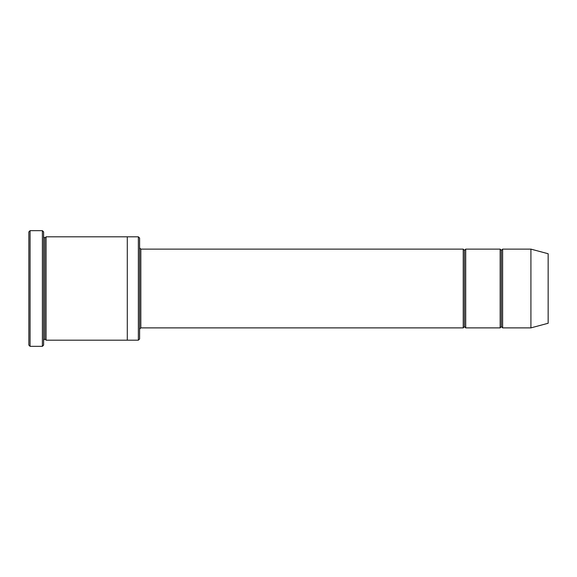 <?xml version="1.0" encoding="UTF-8"?>
<svg xmlns="http://www.w3.org/2000/svg" width="577" height="577" viewBox="0 0 577 577"><rect width="100%" height="100%" fill="white"/><g stroke="black" fill="none" stroke-linecap="round" stroke-linejoin="round"><path stroke-width="0.87" d="M140.831 327.88L139.598 329.106L140.831 327.88L463.237 327.88L464.471 326.647L464.471 250.353L463.237 249.12L463.237 327.88L463.237 249.12L464.471 250.353L465.704 249.12L465.704 327.88L464.471 326.647L463.237 327.88L140.831 327.88L140.831 249.12L140.831 327.88M139.598 247.894L140.831 249.12L463.237 249.12L140.831 249.12L139.598 247.894M28.85 231.896L28.85 345.104L30.083 346.337L30.083 230.663L28.85 231.896L30.083 230.663L30.083 346.337L42.388 346.337L43.614 345.104L43.614 231.896L42.388 230.663L42.388 346.337L42.388 230.663L30.083 230.663L42.388 230.663L43.614 231.896L43.614 345.104L42.388 346.337L30.083 346.337L28.85 345.104L28.85 231.896M139.598 338.951L139.598 238.049L138.372 236.815L138.372 340.185L139.598 338.951L138.372 340.185L138.372 236.815L46.081 236.815L46.081 340.185L44.847 338.951L44.847 238.049L43.614 236.815L44.847 238.049L46.081 236.815L127.293 236.815L127.293 340.185L138.372 340.185L127.293 340.185L127.293 236.815L138.372 236.815L139.598 238.049L139.598 338.951M530.919 327.88L530.919 249.12L502.617 249.12L502.617 327.88L530.919 327.88L548.15 323.264L548.15 253.736L530.919 249.12L530.919 327.88L502.617 327.88L501.391 326.647L501.391 250.353L500.158 249.12L500.158 327.88L501.391 326.647L500.158 327.88L500.158 249.12L501.391 250.353L502.617 249.12L501.391 250.353L501.391 326.647L502.617 327.88L502.617 249.12L530.919 249.12L548.15 253.736L548.15 323.264L530.919 327.88M43.614 340.185L44.847 338.951L43.614 340.185M46.081 340.185L127.293 340.185L46.081 340.185L46.081 236.815L44.847 238.049L44.847 338.951L46.081 340.185M500.158 249.12L465.704 249.12L500.158 249.12M465.704 327.88L500.158 327.88L465.704 327.88L465.704 249.12L464.471 250.353L464.471 326.647L465.704 327.88"/></g></svg>
